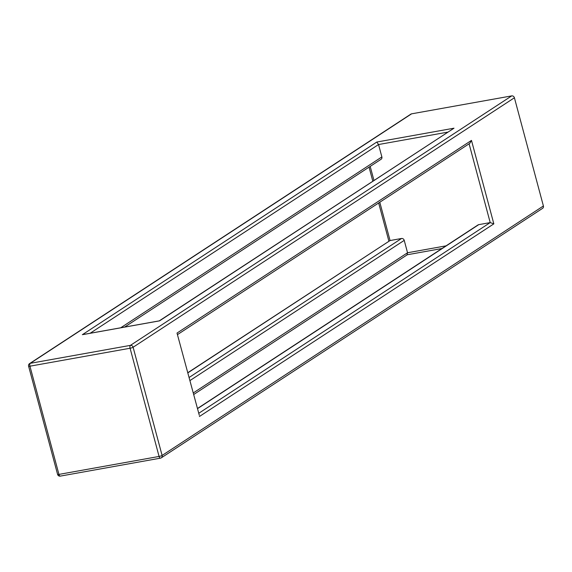 <?xml version="1.0" encoding="UTF-8"?>
<svg xmlns="http://www.w3.org/2000/svg" width="572" height="572" viewBox="0 0 572 572"><rect width="100%" height="100%" fill="white"/><g stroke="black" fill="none" stroke-linecap="round" stroke-linejoin="round"><path stroke-width="0.86" d="M411.575 113.842A2.367 2.081 -123.2 0 0 410.882 114.114L29.594 363.592A2.367 2.081 56.8 0 1 30.28 363.32L130.423 345.366A2.367 2.081 56.8 0 1 133.112 347.247L162.105 455.455A2.367 2.081 56.8 0 1 160.625 458.086A2.367 1.058 -100.2 0 1 160.439 458.158A2.367 1.058 -100.2 0 1 159.08 456.449L130.08 348.241L29.944 366.187L58.937 474.402L159.08 456.449A2.367 0.393 165 0 0 162.105 455.455L543.4 205.977L514.407 97.769A2.367 2.081 -123.2 0 0 511.711 95.889L411.575 113.842L30.28 363.32A2.367 1.058 -100.2 0 0 29.944 366.187A2.367 0.393 165 0 1 28.6 366.187A2.367 2.367 0 0 1 29.594 363.592M60.489 476.04A2.367 1.058 -100.2 0 1 60.303 476.111L160.439 458.158A2.367 2.367 0 0 0 161.318 457.814L542.613 208.33A2.367 2.081 -123.2 0 0 543.4 205.977M120.721 327.785L381.867 156.921L378.55 144.537L90.097 333.276M198.77 413.277L490.204 222.594L478.728 224.653L197.526 408.637M193.315 392.921L407.543 252.752L404.225 240.369L189.997 380.544M189.168 377.441L401.537 238.488L390.061 240.547L187.923 372.808M197.483 408.487L478.035 224.925A2.367 2.081 56.8 0 1 478.728 224.653M381.867 156.921A2.367 2.081 56.8 0 1 381.081 159.273L124.596 327.091M401.537 238.488A2.367 2.081 56.8 0 1 404.225 240.369M446.067 245.846L407.543 252.752L407.007 254.762M187.888 372.651L390.061 240.547L379.794 202.231M199.299 415.265L177.013 333.068L199.299 415.265M177.013 333.068L471.478 140.405L469.805 143.336L177.656 334.491M469.09 143.801L490.204 222.594L493.836 223.859L199.378 416.523M159.173 320.928L83.491 334.498M159.245 320.878L453.996 128.2L159.531 320.871M82.339 334.706L376.805 142.042L378.55 144.537L447.697 132.146M376.805 142.042L453.996 128.2M511.711 95.889L130.423 345.366A2.367 1.058 -100.2 0 0 130.08 348.241A2.367 0.393 165 0 0 133.112 347.247L514.407 97.769M471.478 140.405L493.836 223.859M370.191 166.395L373.945 180.394M57.593 474.395A2.367 2.367 0 0 0 60.303 476.111A2.367 1.058 -100.2 0 1 58.937 474.402A2.367 0.393 165 0 1 57.593 474.395L28.6 366.187M407.371 254.704L193.736 394.487M441.942 248.541L407.293 254.755M369.054 167.138L372.801 181.145M378.657 202.974L388.881 241.141M159.331 320.863L82.919 334.563"/></g></svg>
